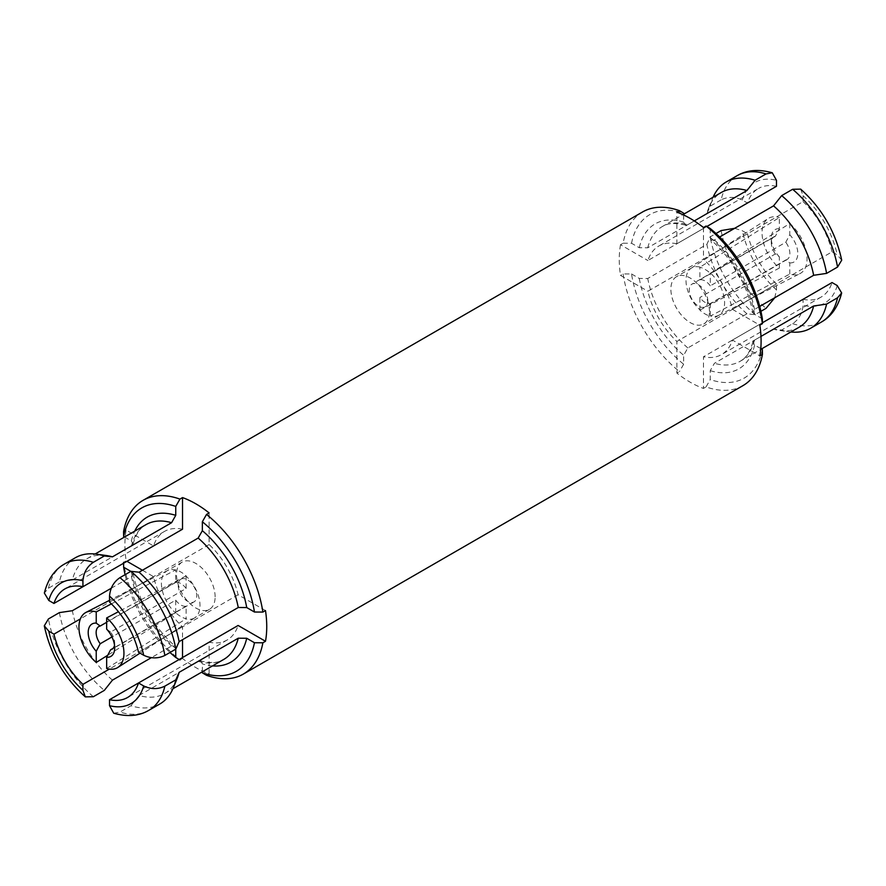 <?xml version="1.0" encoding="UTF-8"?>
<svg xmlns="http://www.w3.org/2000/svg" width="886" height="886" viewBox="0 0 886 886"><rect width="100%" height="100%" fill="white"/><g stroke="black" fill="none" stroke-linecap="round" stroke-linejoin="round"><path stroke-width="0.66" stroke-dasharray="4.43 3.32" d="M710.251 228.533L710.251 237.47L711.203 240.073C732.822 259.642 746.699 283.686 752.845 312.193L754.507 309.435L759.723 306.423M762.359 318.794L754.628 314.331L752.845 312.193M800.678 189.128L803.07 195.684L803.07 201.643L703.473 259.155L703.473 227.536M711.203 240.073L714.415 240.006L719.642 236.994M841.7 260.185L837.226 254.836L832.054 251.845L732.456 309.358A62.684 36.193 -120 0 0 703.473 259.155M832.054 251.845A62.684 36.193 -120 0 0 803.07 201.643M734.671 228.322L742.324 230.748L747.485 233.738L647.887 291.239A62.684 36.193 -120 0 0 676.871 341.442L676.871 373.061A100.295 57.9 -120 0 0 703.473 388.411L703.473 356.792A62.684 36.193 -120 0 0 721.514 354.577A62.684 36.193 -120 0 0 732.456 340.058L759.834 355.873M732.456 309.358L759.834 325.162M676.871 243.794A62.684 36.193 -120 0 0 658.83 246.009A62.684 36.193 -120 0 0 647.887 260.528L706.851 226.495L676.871 243.794L676.871 212.186M642.638 211.931A100.295 57.9 -120 0 0 623.124 243.218L620.51 244.724L647.887 260.528M620.51 244.724A100.295 57.9 -120 0 0 619.259 259.354A100.295 57.9 -120 0 0 620.51 275.435L647.887 291.239M709.464 311.44A27.289 15.749 -120 0 0 697.559 283.974A27.289 15.749 -120 0 0 676.527 276.665A27.289 15.749 -120 0 0 670.879 289.157A27.289 15.749 -120 0 0 682.785 316.612A27.289 15.749 -120 0 0 703.816 323.922A27.289 15.749 -120 0 0 709.464 311.44M747.485 233.738A62.684 36.193 -120 0 0 776.479 283.941L676.871 341.442M760.919 311.307L755.093 314.674L746.964 313.799L687.824 347.943L683.649 355.297L683.649 364.235A94.392 54.5 60 0 1 631.541 273.973L623.124 273.929L620.51 275.435M631.541 273.973L639.282 278.437L647.744 278.503L706.884 244.359L710.184 236.883L716.01 233.516M182.527 657.556L182.527 658.464A100.295 57.9 -120 0 0 209.129 673.814L206.516 675.32M182.527 658.464L179.924 659.97A100.295 57.9 60 0 1 123.564 562.344L126.166 560.838L126.953 561.292M182.527 529.208A62.684 36.193 -120 0 0 164.486 531.423A62.684 36.193 -120 0 0 153.544 545.942L126.166 530.127A100.295 57.9 -120 0 0 124.904 544.757A100.295 57.9 -120 0 0 126.166 560.838M623.124 273.929A100.295 57.9 -120 0 0 679.484 371.555L676.871 373.061M742.922 385.654A100.295 57.9 -120 0 1 706.076 386.905L703.473 388.411M142.447 570.241L153.544 576.642A62.684 36.193 -120 0 0 182.527 626.845L182.527 639.67M265.49 610.565L238.112 594.761A62.684 36.193 -120 0 0 209.129 544.558L209.129 512.939M209.129 673.814L209.129 642.206A62.684 36.193 -120 0 0 227.17 639.991A62.684 36.193 -120 0 0 238.112 625.472M215.121 596.843A27.289 15.749 -120 0 0 203.215 569.388A27.289 15.749 -120 0 0 182.184 562.078A27.289 15.749 -120 0 0 176.535 574.56A27.289 15.749 -120 0 0 188.441 602.026A27.289 15.749 -120 0 0 209.473 609.335A27.289 15.749 -120 0 0 215.121 596.843M182.527 626.845L109.377 669.085M153.544 576.642L80.393 618.882M179.924 659.97L179.149 659.505M175.749 649.15L174.797 645.927L171.585 645.994L151.329 657.678M125.081 574.693A94.392 54.5 -120 0 0 169.99 652.484M123.575 563.241L123.564 562.344M111.248 588.249L131.493 576.564L133.155 573.807L130.84 571.37M59.406 612.614A84.436 48.752 -120 0 0 104.315 690.393M112.444 680.138A77.802 44.92 60 0 1 72.353 610.709M126.166 530.127L123.564 531.633M238.112 594.761L138.515 652.262M209.129 544.558L109.521 602.059M124.538 537.027L131.372 540.969L133.133 543.949L131.493 545.854L72.353 579.998A77.802 44.92 60 0 1 86.839 558.789A77.802 44.92 60 0 1 106.11 555.489M75.388 557.737A84.436 48.752 -120 0 0 59.406 581.903L72.353 579.998M59.406 581.903L48.453 588.226L44.344 593.033M737.119 175.694A84.436 48.752 -120 0 0 721.138 199.859C727.938 196.548 734.992 196.614 742.324 200.048L747.485 203.027A62.684 36.193 -120 0 1 758.427 188.508L658.83 246.009M721.138 199.859L710.184 206.172L706.884 213.659A77.802 44.92 60 0 1 708.866 207.49A77.802 44.92 60 0 1 721.359 192.45M623.124 243.218L631.541 243.262L639.282 247.726L647.744 247.803L706.884 213.659M776.479 186.293A62.684 36.193 -120 0 0 758.427 188.508M683.649 214.988L683.649 222.109L685.365 225.122L687.824 224.656L694.292 220.924M631.541 243.262A94.392 54.5 60 0 1 683.649 213.183M710.184 206.172A84.436 48.752 60 0 1 712.61 198.331A84.436 48.752 60 0 1 713.086 197.235M209.129 642.206L138.515 682.973M113.74 713.23L119.953 712.078L130.906 705.754A84.436 48.752 -120 0 0 159.823 703.993M177.134 678.51A77.802 44.92 60 0 1 164.641 693.55A77.802 44.92 60 0 1 139.036 695.488L130.906 705.754M139.036 695.488L198.176 661.344L200.635 660.878L202.351 663.891L202.351 671.776M209.473 609.335L194.344 618.063A27.289 15.749 60 0 0 194.732 617.83A27.289 15.749 60 0 0 200.003 605.57A27.289 15.749 -120 0 0 185.916 576L186.126 575.878A27.289 15.749 -120 0 0 175.694 569.853L175.494 569.975A27.289 15.749 -120 0 0 167.454 570.584A27.289 15.749 -120 0 0 167.066 570.805A27.289 15.749 -120 0 0 161.407 583.298A27.289 15.749 60 0 0 175.494 612.868L107.749 655.252M194.344 618.063A27.289 15.749 60 0 1 185.916 618.893L186.126 618.771A27.289 15.749 -120 0 1 175.694 612.758L175.494 612.868M111.403 603.887L175.494 569.975M175.694 612.758L175.694 600.154L111.957 636.956M175.694 600.154A13.113 7.575 -120 0 0 186.126 606.179L186.126 618.771M186.126 606.179L113.087 648.353M106.663 668.476L185.916 618.893M180.932 579.167A13.113 7.575 -120 0 1 191.033 582.678A13.113 7.575 -120 0 1 196.758 595.868A13.113 7.575 60 0 1 194.045 601.871A13.113 7.575 60 0 1 183.934 598.36A13.113 7.575 60 0 1 178.208 585.17A13.113 7.575 -120 0 1 180.932 579.167L98.855 626.546M186.126 575.878L186.126 588.47L110.628 632.061A13.113 7.575 60 0 1 114.693 643.258A13.113 7.575 60 0 1 114.516 645.241M186.126 588.47A13.113 7.575 -120 0 0 175.694 582.456L175.694 569.853M175.694 582.456L106.663 622.315M185.916 576L118.414 611.717M110.628 632.061L106.663 629.149M762.425 322.759L732.456 340.058M760.786 348.597L754.628 345.031L752.867 342.051L754.507 340.146L760.974 336.414M706.076 386.905L710.251 379.585L710.251 370.658L714.415 363.293L773.556 329.149L781.685 330.024L792.638 323.7C798.895 319.469 802.373 313.323 803.07 305.26L803.07 299.291L703.473 356.792M803.07 299.291A62.684 36.193 -120 0 0 821.112 297.076A62.684 36.193 -120 0 0 832.054 282.556M762.359 349.505A94.392 54.5 60 0 1 710.251 379.585M799.161 327.211A77.802 44.92 60 0 1 779.89 330.511A77.802 44.92 60 0 1 773.556 329.149M790.888 331.984A84.436 48.752 60 0 1 789.692 331.84A84.436 48.752 60 0 1 781.685 330.024M774.752 297.751L776.479 289.91L776.479 283.941M683.649 364.235L679.484 371.555M755.093 314.674A84.436 48.752 60 0 1 710.184 236.883M746.964 313.799A77.802 44.92 60 0 1 706.884 244.359M710.506 273.132L789.769 223.549A31.818 18.362 60 0 1 806.293 251.635A31.818 18.362 60 0 1 800.003 273.608A31.818 18.362 60 0 1 789.769 274.084L710.506 316.025A27.289 15.749 60 0 0 718.546 315.416A27.289 15.749 60 0 0 718.934 315.195A27.289 15.749 60 0 0 724.593 302.702A27.289 15.749 -120 0 0 710.506 273.132L710.306 273.242A27.289 15.749 -120 0 0 699.874 267.229L699.874 279.821A13.113 7.575 -120 0 1 710.306 285.846L710.306 273.242M699.874 279.821L775.372 236.241L779.337 228.732L779.337 217.524L699.874 267.229M700.084 267.107A27.289 15.749 -120 0 0 691.656 267.937A27.289 15.749 -120 0 0 691.268 268.17A27.289 15.749 -120 0 0 685.997 280.43A27.289 15.749 60 0 0 700.084 310L699.874 310.122A27.289 15.749 -120 0 0 710.306 316.147L710.506 316.025M699.874 310.122L699.874 297.53A13.113 7.575 -120 0 0 710.306 303.544L785.793 259.963L789.769 262.876L789.769 274.084M710.306 303.544L710.306 316.147M789.769 223.549L789.769 234.757L785.793 242.255L710.306 285.846M789.769 262.876A18.728 10.809 -120 0 0 797.799 253.451A18.728 10.809 -120 0 0 789.769 234.757M700.084 310L779.337 268.059A31.818 18.362 60 0 1 768.206 218.521A31.818 18.362 60 0 1 779.337 217.524M779.337 268.059L779.337 256.851L775.372 253.939L699.874 297.53M779.337 228.732A18.728 10.809 -120 0 0 771.307 238.157A18.728 10.809 -120 0 0 779.337 256.851M775.372 236.241A13.113 7.575 -120 0 0 774.032 236.739A13.113 7.575 -120 0 0 771.307 242.742A13.113 7.575 -120 0 0 775.372 253.939M785.793 259.963A13.113 7.575 -120 0 0 787.145 259.454A13.113 7.575 -120 0 0 789.858 253.451A13.113 7.575 -120 0 0 785.793 242.255M707.792 300.83A13.113 7.575 60 0 1 705.068 306.833A13.113 7.575 60 0 1 694.967 303.322A13.113 7.575 60 0 1 689.242 290.132A13.113 7.575 -120 0 1 691.955 284.129A13.113 7.575 -120 0 1 702.066 287.64A13.113 7.575 -120 0 1 707.792 300.83M754.628 314.331A83.705 48.32 -120 0 0 710.251 237.47M93.362 696.717A84.436 48.752 60 0 1 48.453 618.937M131.493 576.564A77.802 44.92 -120 0 0 171.585 645.994M175.749 648.53A83.705 48.32 60 0 1 131.372 571.669M131.372 540.969A83.705 48.32 60 0 1 134.716 531.146M133.133 543.949C135.791 534.192 140.066 527.757 145.98 524.645A77.802 44.92 -120 0 0 131.493 545.854M48.453 588.226A84.436 48.752 60 0 1 64.434 564.061M683.649 222.109A83.705 48.32 -120 0 0 639.282 247.726M647.744 247.803A77.802 44.92 60 0 1 662.219 226.594A77.802 44.92 60 0 1 687.824 224.656M742.324 200.048A69.695 40.235 60 0 1 776.479 180.323M714.415 240.006A77.802 44.92 60 0 1 754.507 309.435M803.07 195.684A69.695 40.235 60 0 1 837.226 254.836M148.881 710.306A84.436 48.752 60 0 1 119.953 712.078M198.176 661.344A77.802 44.92 -120 0 0 223.781 659.405C218.62 662.927 210.901 663.426 200.646 660.878M212.518 665.907A83.705 48.32 60 0 1 202.351 663.891M710.251 370.658A83.705 48.32 -120 0 0 754.628 345.031M754.507 340.146A77.802 44.92 60 0 1 740.02 361.355A77.802 44.92 60 0 1 714.415 363.293M792.638 323.7A84.436 48.752 -120 0 0 821.566 321.939M837.226 285.547A69.695 40.235 60 0 1 803.07 305.26M776.479 289.91A69.695 40.235 60 0 1 742.324 230.748M721.138 230.559A84.436 48.752 -120 0 0 766.047 308.35M687.824 347.943A77.802 44.92 60 0 1 647.744 278.503M639.282 278.437A83.705 48.32 -120 0 0 683.649 355.297M133.155 573.807C139.301 602.314 153.178 626.358 174.797 645.927M164.486 531.423L64.888 588.924M86.839 558.789L95.112 554.016M685.354 225.122C675.099 222.574 667.38 223.073 662.219 226.594L683.649 214.224M708.866 207.49L712.61 198.331M227.17 639.991L127.573 697.492M164.641 693.55L172.914 688.765M182.184 562.078L167.066 570.805M167.454 570.584L109.521 600.32M194.045 601.871L111.968 649.261M194.732 617.83L140.021 653.137M114.693 643.258L114.693 647.843M821.112 297.076L721.514 354.577M752.867 342.051C749.933 352.218 745.658 358.642 740.02 361.355L761.462 348.973M779.89 330.511L789.692 331.84M691.656 267.937L676.527 276.665M718.934 315.195L703.816 323.922M718.546 315.416L800.003 273.608M691.268 268.17L768.206 218.521M771.307 242.742L771.307 238.157M787.145 259.454L705.068 306.833M774.032 236.739L691.955 284.129"/><path stroke-width="1.33" d="M762.436 323.656A100.295 57.9 -120 0 0 706.076 226.03L710.251 228.533A94.392 54.5 60 0 1 762.359 318.794L762.436 323.656L759.834 325.162A100.295 57.9 -120 0 1 761.096 341.243A100.295 57.9 -120 0 1 759.834 355.873L762.436 354.367A100.295 57.9 -120 0 1 742.922 385.654L243.362 674.069A100.295 57.9 60 0 1 206.516 675.32L202.351 672.817A94.392 54.5 -120 0 0 254.459 642.738L246.718 638.263L238.256 638.197L179.116 672.341A77.802 44.92 60 0 1 177.134 678.51L173.39 687.669A84.436 48.752 -120 0 0 175.816 679.828L179.116 672.341M800.678 189.128L792.638 189.283L781.685 195.607L773.556 205.862A77.802 44.92 60 0 1 813.647 275.291L826.594 273.386L837.547 267.063L841.7 260.185C835.697 232.066 822.02 208.387 800.678 189.128M719.642 236.994L773.556 205.862M706.076 226.03L703.473 227.536A100.295 57.9 -120 0 0 676.871 212.186L679.484 210.68A100.295 57.9 -120 0 0 642.638 211.931L143.078 500.346A100.295 57.9 60 0 1 179.924 499.095L182.527 497.589L182.527 529.208L82.93 586.709A62.684 36.193 -120 0 0 64.888 588.924A62.684 36.193 -120 0 0 53.946 603.444L153.544 545.942M734.671 228.322L721.138 230.559L716.01 233.516M175.816 679.828L164.862 686.141C158.062 689.452 151.008 689.386 143.676 685.952L138.515 682.973L238.112 625.472L265.49 641.276L262.876 642.782A100.295 57.9 60 0 1 243.362 674.069M265.49 641.276A100.295 57.9 -120 0 0 266.741 626.646A100.295 57.9 -120 0 0 265.49 610.565L262.876 612.071A100.295 57.9 60 0 0 206.516 514.445L202.351 521.765L202.351 530.703L198.176 538.057L139.036 572.201A77.802 44.92 60 0 1 179.116 641.641L175.816 649.117L164.862 655.441C158.062 658.741 151.008 658.675 143.676 655.252L138.515 652.262A62.684 36.193 -120 0 0 109.521 602.059L109.521 596.09C110.218 588.038 113.696 581.892 119.953 577.65A84.436 48.752 60 0 1 164.862 655.441M126.953 561.292L142.447 570.241M206.516 514.445L209.129 512.939A100.295 57.9 -120 0 0 182.527 497.589M182.527 639.67L182.527 657.556M109.377 669.085L82.93 684.357A62.684 36.193 -120 0 1 53.946 634.154L80.393 618.882M179.924 659.97L175.749 657.467L175.749 649.15M53.946 634.154L48.774 631.164A69.695 40.235 -120 0 0 82.93 690.316L85.322 696.872L93.362 696.717L104.315 690.393L112.444 680.138L151.329 657.678M82.93 690.316L82.93 684.357M123.564 562.344L123.641 567.206A94.392 54.5 -120 0 0 125.081 574.693M169.99 652.484A94.392 54.5 -120 0 0 175.749 657.467M48.774 631.164L44.3 625.815L48.453 618.937L59.406 612.614L72.353 610.709L111.248 588.249M123.641 567.206L130.84 571.37M112.444 556.851L104.315 555.976A84.436 48.752 -120 0 0 96.308 554.16L106.11 555.489A77.802 44.92 60 0 1 112.444 556.851L171.585 522.707L175.749 515.342L175.749 506.415A94.392 54.5 -120 0 0 123.641 536.495L123.564 531.633A100.295 57.9 60 0 1 143.078 500.346M179.116 641.641L238.256 607.497L246.718 607.563L254.459 612.027L262.876 612.071M175.816 649.117A84.436 48.752 -120 0 0 130.906 571.326L139.036 572.201M130.906 571.326L119.953 577.65M254.459 612.027A94.392 54.5 -120 0 0 202.351 521.765M104.315 555.976L93.362 562.3C87.105 566.531 83.627 572.677 82.93 580.74L82.93 586.709M175.749 506.415L179.924 499.095M123.641 536.495L124.538 537.027M96.308 554.16A84.436 48.752 -120 0 0 75.388 557.737L64.434 564.061C54.533 569.665 47.844 579.322 44.344 593.033L48.774 600.453L53.946 603.444M747.485 203.027L706.851 226.495L776.479 186.293L776.479 180.323L772.26 172.77L766.047 173.922L755.093 180.246L746.964 190.512L694.292 220.924M679.484 210.68L683.649 213.183L683.649 214.988M683.649 214.224L721.359 192.45A77.802 44.92 60 0 1 746.964 190.512M713.086 197.235A84.436 48.752 60 0 1 726.177 182.007A84.436 48.752 60 0 1 755.093 180.246M759.723 306.423L813.647 275.291M781.685 195.607A84.436 48.752 60 0 1 826.594 273.386M262.876 642.782L254.459 642.738M109.521 699.707A62.684 36.193 -120 0 0 127.573 697.492A62.684 36.193 -120 0 0 138.515 682.973L109.521 699.707L109.521 705.677L113.74 713.23C127.351 717.051 139.069 716.087 148.881 710.306A84.436 48.752 60 0 0 164.862 686.141M148.881 710.306L159.823 703.993A84.436 48.752 -120 0 0 173.39 687.669M202.351 672.817L202.351 671.776M96.231 623.124L96.231 611.916A31.818 18.362 -120 0 0 85.997 612.392A31.818 18.362 -120 0 0 79.707 634.365A31.818 18.362 -120 0 0 96.231 662.451L96.231 651.243A18.728 10.809 60 0 1 88.201 632.549A18.728 10.809 60 0 1 96.231 623.124L100.207 626.037A13.113 7.575 60 0 0 98.855 626.546A13.113 7.575 60 0 0 96.142 632.549A13.113 7.575 60 0 0 100.207 643.745L96.231 651.243M96.231 611.916L111.403 603.887M107.749 655.252L96.231 662.451M111.957 636.956L100.207 643.745M113.087 648.353L110.628 649.759L106.663 657.268L106.663 668.476A31.818 18.362 -120 0 0 117.794 667.479A31.818 18.362 -120 0 0 106.663 617.941L106.663 629.149A18.728 10.809 60 0 1 114.693 647.843A18.728 10.809 60 0 1 106.663 657.268M114.516 645.241A13.113 7.575 60 0 1 111.968 649.261A13.113 7.575 60 0 1 110.628 649.759M106.663 622.315L100.207 626.037M118.414 611.717L106.663 617.941M841.656 292.967C838.156 306.678 831.467 316.335 821.566 321.939A84.436 48.752 -120 0 0 837.547 297.774L841.656 292.967L837.226 285.547L832.054 282.556L762.425 322.759M837.547 297.774L826.594 304.097L813.647 306.002A77.802 44.92 60 0 1 799.161 327.211L761.462 348.973M760.974 336.414L813.647 306.002M762.436 354.367L762.359 349.505L760.786 348.597M826.594 304.097A84.436 48.752 60 0 1 810.612 328.263A84.436 48.752 60 0 1 790.888 331.984M774.752 297.751L766.047 308.35L760.919 311.307M202.351 530.703A83.705 48.32 60 0 1 246.718 607.563M238.256 607.497A77.802 44.92 -120 0 0 198.176 538.057M143.676 655.252A69.695 40.235 -120 0 0 109.521 596.09M134.716 531.146A83.705 48.32 60 0 1 175.749 515.342M171.585 522.707A77.802 44.92 -120 0 0 145.98 524.645L95.112 554.016M64.434 564.061A84.436 48.752 60 0 1 93.362 562.3M82.93 580.74A69.695 40.235 -120 0 0 48.774 600.453M766.047 173.922A84.436 48.752 -120 0 0 737.119 175.694L726.177 182.007M837.547 267.063A84.436 48.752 -120 0 0 792.638 189.283M109.521 705.677A69.695 40.235 -120 0 0 143.676 685.952M172.914 688.765L223.781 659.405A77.802 44.92 -120 0 0 238.256 638.197M246.718 638.263A83.705 48.32 60 0 1 212.518 665.907M85.322 696.872C63.98 677.613 50.303 653.934 44.3 625.815M737.119 175.694C746.931 169.913 758.649 168.949 772.26 172.77M109.521 600.32L85.997 612.392M140.021 653.137L117.794 667.479M821.566 321.939L810.612 328.263"/></g></svg>
